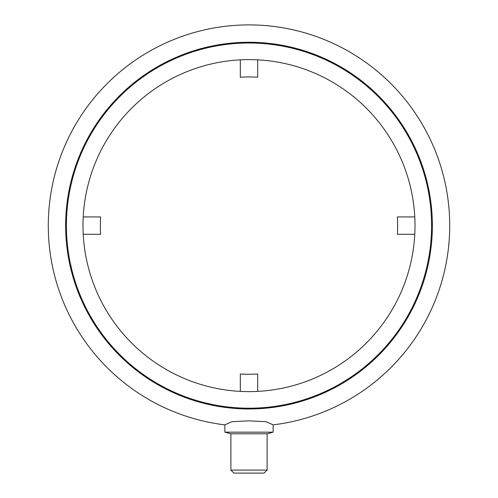<?xml version="1.0" encoding="UTF-8"?>
<svg xmlns="http://www.w3.org/2000/svg" width="498" height="498" viewBox="0 0 498 498"><rect width="100%" height="100%" fill="white"/><g stroke="black" fill="none" stroke-linecap="round" stroke-linejoin="round"><path stroke-width="0.75" d="M249 408.964A183.357 183.357 0 0 1 65.643 225.606A183.357 183.357 0 0 1 249 42.255A183.357 183.357 0 0 1 432.357 225.606A183.357 183.357 0 0 1 249 408.964M224.853 424.862A200.706 200.706 0 0 1 48.655 213.511A200.706 200.706 0 0 1 249 24.9A200.706 200.706 0 0 1 449.345 213.511A200.706 200.706 0 0 1 273.147 424.862L266.156 421.713L249 420.835L231.844 421.713L224.853 424.862L224.853 432.164L273.147 432.164L273.147 424.862M230.891 470.081L233.911 473.1L264.089 473.1L267.109 470.081L230.891 470.081L230.891 433.783L224.853 432.164M267.109 470.081L267.109 433.783L230.891 433.783M249 391.609A166.002 166.002 0 0 1 82.998 225.606A166.002 166.002 0 0 1 249 59.611A166.002 166.002 0 0 1 415.002 225.606A166.002 166.002 0 0 1 249 391.609M249 408.211A182.598 182.598 0 0 1 66.402 225.606A182.598 182.598 0 0 1 249 43.009A182.598 182.598 0 0 1 431.598 225.606A182.598 182.598 0 0 1 249 408.211M83.228 234.284L100.608 234.284A148.647 148.647 0 0 1 100.608 216.929L83.228 216.929M240.322 59.835L240.322 77.215A148.647 148.647 0 0 1 257.678 77.215L257.678 59.835M414.772 216.929L397.392 216.929A148.647 148.647 0 0 1 397.392 234.284L414.772 234.284M257.678 391.384L257.678 373.998A148.647 148.647 0 0 1 240.322 373.998L240.322 391.384M267.109 433.783L273.147 432.164"/></g></svg>
